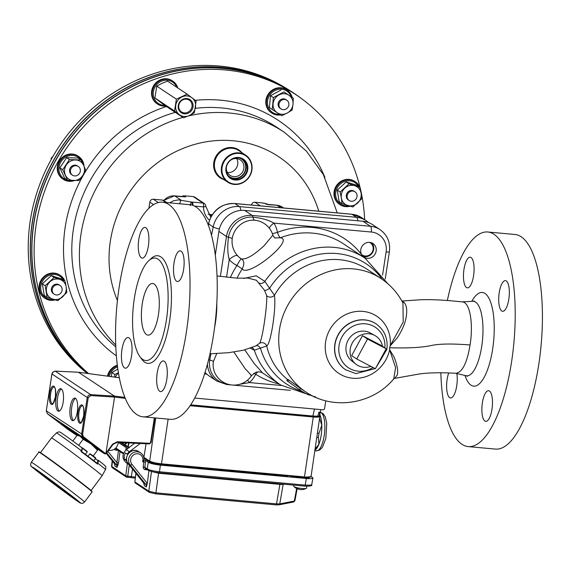 <?xml version="1.0" encoding="UTF-8"?>
<svg xmlns="http://www.w3.org/2000/svg" width="571" height="571" viewBox="0 0 571 571"><rect width="100%" height="100%" fill="white"/><g stroke="black" fill="none" stroke-linecap="round" stroke-linejoin="round"><path stroke-width="0.86" d="M223.911 179.608A16.773 15.545 -56.4 0 1 214.139 160.801A16.773 15.545 -56.4 0 1 232.04 147.554A16.773 15.545 -56.4 0 1 241.847 152.621M252.318 205.117L251.547 204.604A3.24 3.005 -56.4 0 1 254.944 202.241L260.376 205.853M269.348 204.575L266.05 204.275C267.292 203.797 265.651 203.312 261.133 202.812L254.944 202.241M261.133 202.812L264.994 203.355M180.928 196.602L183.769 195.824L187.074 196.031C182.863 195.732 182.406 196.024 185.703 196.916L181.635 196.545M169.666 202.862L173.413 200.785L178.423 199.893L191.385 202.006A14.625 2.455 -171.3 0 1 192.291 202.084L202.998 203.062L193.262 196.595L187.074 196.031M193.262 196.595A3.24 3.005 -56.4 0 1 194.575 197.052L204.304 203.519A3.24 3.005 -56.4 0 0 202.998 203.062A3.24 1.085 95.2 0 1 203.526 206.895L194.44 206.06M251.547 204.604A16.202 15.024 -56.4 0 1 251.404 205.032M93.194 456.001L97.513 450.219L95.742 447.678L90.967 443.888L80.782 436.43L77.135 435.302L72.845 441.048M61.661 423.925L72.346 431.976L61.661 423.925M70.233 407.016A11.341 3.797 -84.8 0 0 72.738 420.663A11.341 3.797 -84.8 0 0 77.556 409.714A11.341 3.797 -84.8 0 0 74.801 398.073A11.341 3.797 -84.8 0 0 70.233 407.016M56.079 397.609A11.341 3.797 -84.8 0 0 58.577 411.256A11.341 3.797 -84.8 0 0 63.395 400.307A11.341 3.797 -84.8 0 0 60.647 388.665A11.341 3.797 -84.8 0 0 56.079 397.609M125.227 398.358L114.557 397.059L105.985 453.096A0.814 0.742 121.4 0 0 106.135 452.939L112.63 444.124L117.426 441.74L149.723 443.282L149.409 443.924M112.63 444.124L113.001 444.438L106.456 453.224A1.62 1.492 -57.5 0 1 104.372 453.667L82.709 437.215L81.596 434.331L87.235 397.502L88.219 397.73L90.81 395.582L114.557 397.059L114.428 396.103L78.434 372.242M119.268 377.738L78.534 372.249L55.323 371.136L53.117 371.921L51.932 374.041L46.301 410.877L47.386 413.739L68.463 429.799M51.947 373.948L87.235 397.502L88.426 395.389L90.675 394.625L55.209 371.136M76.999 435.48L68.463 429.806A1.62 1.513 124.8 0 0 68.541 429.849M117.426 441.74L117.112 442.375L112.965 444.388M151.029 442.546L149.466 443.91M104.279 453.602L96.149 448.199L104.372 453.667L105.985 453.096M106.47 453.203L112.951 444.409L117.105 442.375L149.402 443.924L117.162 442.361M154.805 417.901L151.087 442.511L150.566 442.554L154.348 417.858M61.39 388.965A11.341 3.797 -84.8 0 0 57.6 397.751A11.341 3.797 -84.8 0 0 59.363 411.099M75.543 398.372A11.341 3.797 -84.8 0 0 71.753 407.159A11.341 3.797 -84.8 0 0 73.516 420.506M82.545 448.335L87.213 451.911C87.263 451.354 87.591 451.718 82.231 447.757L81.375 447.543M89.982 454.059L95.6 458.292C96.235 458.349 95.336 457.521 92.909 455.794C90.668 454.045 89.618 453.424 89.761 453.924L89.982 454.059M40.484 452.675L51.504 437.914A31.598 0.699 36.8 0 1 51.511 437.914A31.598 0.699 36.8 0 1 53.453 439.049A31.598 0.699 36.8 0 1 81.96 459.798A31.598 0.699 36.8 0 1 102.138 475.729A31.598 0.699 36.8 0 1 102.13 475.729L91.11 490.489M97.163 463.302L98.041 463.402A30.62 0.678 36.8 0 1 105.499 469.59C105.985 467.635 105.985 466.586 105.507 466.457C103.993 464.944 108.162 468.077 98.569 460.397L97.562 464.123A30.741 0.685 -143.2 0 0 81.003 451.533L82.253 447.985C68.37 437.643 59.241 431.283 60.062 432.24C59.691 431.583 58.478 431.819 56.436 432.939A30.62 0.678 36.8 0 1 81.482 450.805L81.582 451.461M97.513 450.219L90.967 443.888L83.13 439.285L79.797 435.916M78.634 445.301L83.13 439.285M97.284 463.402L81.61 451.475L81.003 451.533L81.61 451.475A30.263 0.671 36.8 0 1 97.277 463.395L97.562 464.123M98.526 460.376A0.485 0.45 123.6 0 0 97.877 460.49L95.257 458.749M108.604 450.412C113.6 450.762 116.791 448.406 118.176 443.339L118.318 442.432M140.259 443.481L129.36 451.74A8.101 7.487 126 0 0 127.197 454.116L127.875 454.188M126.669 460.576L126.177 460.54L128.818 464.487M143.542 456.479L144.035 456.522L146.069 443.76M126.541 442.825L126.084 444.06L125.427 443.988L125.149 443.26L125.527 443.596L125.798 442.182M143.778 457.221L149.424 460.975C151.807 462.246 155.862 463.195 161.586 463.823L304.493 476.906L313.272 416.994C317.326 417.322 319.517 417.144 319.853 416.452L319.389 415.838M313.272 416.994L190.057 405.71M308.775 477.87L309.211 477.791A6.481 1.085 8.7 0 1 305.564 477.848L292.009 476.528L289.918 475.85M308.825 477.292L308.44 477.906M127.197 454.116L125.37 452.91L124.164 456.029L124.392 459.355L126.177 460.54M126.512 459.626L124.392 459.355M125.149 443.26L125.763 443.103M125.934 442.796L125.427 443.988M134.706 443.217L126.298 449.705C121.923 454.302 121.887 458.649 126.184 462.746L128.839 464.508M125.263 443.11L125.756 443.153M125.52 443.995L126.034 444.038M125.906 442.989L126.512 443.046M168.131 419.121L161.45 464.08L304.364 477.17L310.053 476.913L311.067 476.364C311.423 477.163 309.189 477.427 304.364 477.17L161.472 464.08M306.805 486.249L306.513 488.155A6.481 1.085 -171.3 0 1 306.32 488.362A6.481 1.085 -171.3 0 1 305.835 488.519A6.481 1.085 -171.3 0 1 298.033 487.905L298.033 487.898A6.481 1.085 8.7 0 1 296.492 487.541L296.492 487.541A6.481 1.085 -171.3 0 1 293.815 486.449A6.481 1.085 -171.3 0 1 293.701 486.192L293.865 485.129M296.492 487.541A10.499 4.397 103.2 0 0 298.019 489.076A10.499 4.397 103.2 0 0 298.483 489.169L298.604 488.776M298.033 487.905A10.499 4.397 103.2 0 0 299.882 489.511A10.499 4.397 103.2 0 0 300.025 489.525A10.278 4.946 110.6 0 0 300.196 489.554A10.278 4.946 110.6 0 0 300.681 489.561A10.278 1.649 -98.4 0 1 300.546 489.583A10.278 1.649 -98.4 0 1 300.467 489.568M303.058 489.433A10.528 4.746 -98.9 0 1 302.609 489.54A10.528 4.746 -98.9 0 1 302.459 489.554A10.157 9.1 124.7 0 1 301.688 489.611A10.157 9.1 124.7 0 1 300.624 489.583M309.582 477.178L308.861 477.235M308.511 477.484L309.211 477.791M112.494 461.175L111.852 466.614A1.299 1.199 -56.4 0 0 112.351 467.77L111.559 466.257L125.706 475.821L131.309 476.621A13.197 2.213 -171.3 0 1 135.434 477.12M129.267 465.044L127.733 476.293A1.299 0.435 -84.8 0 1 127.212 477.285L127.212 477.285A1.299 0.435 -84.8 0 1 127.14 477.256L126.733 477.163A1.299 1.199 -56.4 0 1 126.205 476.978L126.205 476.978A1.299 1.199 -56.4 0 1 125.706 475.821L127.383 463.545M134.97 481.796L135.455 483.123A1.299 1.199 -56.4 0 1 134.949 481.967L148.81 491.174L155.897 492.837L276.521 503.879L279.769 503.879L294.343 501.053L294.65 500.367M134.87 481.867L135.969 473.388M107.883 451.383L116.912 462.624L118.54 462.974L116.976 467.485L116.912 462.624L118.447 450.583M114.85 464.844L114.957 466.143L116.976 467.485A4.054 3.754 123.6 0 0 116.199 464.594A1.62 0.585 141.2 0 0 117.091 464.437A1.299 0.764 -161.5 0 1 118.054 465.237M148.332 470.268C150.394 471.375 153.906 472.196 158.859 472.745A1.299 0.435 -84.8 0 0 158.938 472.767C155.333 472.617 151.622 471.725 147.803 470.09L145.362 468.47A1.299 1.199 -56.4 0 1 144.863 467.299L143.235 466.942L143.892 460.447L144.006 460.012L145.619 460.533L144.863 467.299L147.304 468.919C149.681 470.204 153.735 471.154 159.459 471.767L305.185 485.114L310.745 485.122L311.759 484.586C312.451 485.807 310.082 486.321 304.664 486.114A1.299 0.435 -84.8 0 0 305.185 485.114L306.356 478.498C310.381 478.826 312.573 478.648 312.929 477.956L311.059 476.4M144.006 460.012L142.593 461.711L145.555 462.196M283.915 484.215L283.145 484.365A5.667 0.921 -171.6 0 1 279.897 484.365L158.574 473.252L151.229 471.425M106.784 452.882L116.199 464.594L114.171 463.245A1.62 0.585 141.2 0 1 114.121 463.202L106.306 453.474L114.171 463.245A4.054 3.754 -56.4 0 1 114.957 466.143L114.664 464.159M148.924 470.661L147.297 483.43L146.297 486.97A4.054 3.754 123.6 0 0 145.519 484.08L130.202 465.022A8.101 7.509 -56.4 0 1 130.723 454.644A8.101 7.509 -56.4 0 1 140.759 452.974C143.143 454.694 144.22 457.071 144.006 460.112M142.593 461.711A6.481 6.01 123.6 0 0 135.77 453.895A6.481 6.01 123.6 0 0 131.922 464.302A1.62 0.585 141.2 0 1 130.202 465.022L128.182 463.681A1.62 0.585 141.2 0 1 128.132 463.631C122.422 457.292 131.894 446.529 138.732 451.632A8.101 7.509 123.6 0 0 128.696 453.303A8.101 7.509 123.6 0 0 128.182 463.681L143.492 482.731A4.054 3.754 -56.4 0 1 144.277 485.628L144.192 484.144M147.803 470.09A1.299 1.199 -56.4 0 1 147.304 468.919L148.246 462.282C150.637 463.552 154.684 464.501 160.401 465.129L159.459 471.767A1.299 0.435 -84.8 0 1 158.938 472.767L304.664 486.114A1.299 0.435 -84.8 0 1 304.593 486.085L159.016 472.759M125.813 450.105L126.155 447.6A2.434 0.407 8.7 0 0 128.254 448.192M148.246 462.282L145.619 460.533M306.356 478.498L160.401 465.129M126.155 447.6L118.39 442.439M143.985 458.235L149.852 462.139A9.093 1.527 8.7 0 0 161.222 464.801L283.109 475.964A6.666 1.121 8.7 0 0 286.92 475.964L288.298 475.7M120.345 442.532L125.613 446.03A8.686 1.456 8.7 0 0 129.317 447.378M190.65 404.832L313.094 416.045L317.819 416.173L318.875 412.233A9.707 1.627 8.7 0 0 319.881 412.041L319.938 412.448L318.968 412.219M319.881 412.041L319.246 415.902L319.667 415.531L320.852 409.607M318.611 416.323L319.246 415.902M317.819 416.173L316.905 416.766L312.701 416.659L190.236 405.446M317.59 416.316L318.354 416.495M325.777 400.799L324.621 408.351A1.62 1.499 -56.4 0 1 322.858 409.785L194.668 398.051M318.354 437.436A21.32 7.145 -84.8 0 0 318.989 433.261L321.808 425.245A19.443 6.509 95.2 0 1 318.911 444.195L318.354 437.436L316.798 437.293M319.839 414.653A19.443 6.509 95.2 0 1 321.808 425.245L319.574 418.322M315.071 449.077L318.911 444.195A19.443 6.509 95.2 0 1 314.906 450.191M317.412 433.118L318.989 433.261M227.729 182.142L220.799 177.538A16.202 15.024 -56.4 0 1 215.531 159.059A16.202 15.024 -56.4 0 1 232.183 148.253A16.202 15.024 -56.4 0 1 238.735 150.551L245.666 155.155A16.202 15.024 123.6 0 0 229.471 155.205A16.202 15.024 123.6 0 0 221.305 170.201A16.202 15.024 123.6 0 0 227.729 182.142A16.202 15.024 123.6 0 0 243.924 182.092A16.202 15.024 123.6 0 0 252.082 167.096A16.202 15.024 123.6 0 0 245.666 155.155M191.999 106.641A7.045 6.538 123.6 0 0 189.286 100.161A7.045 6.538 123.6 0 0 179.944 102.416A7.045 6.538 123.6 0 0 181.485 111.902A7.045 6.538 123.6 0 0 191.999 106.641M193.012 106.877A7.858 7.287 123.6 0 0 182.97 99.233A7.858 7.287 123.6 0 0 180.936 112.494A7.858 7.287 123.6 0 0 193.012 106.877M226.416 166.982A9.279 8.601 123.6 0 0 230.006 175.34A9.279 8.601 123.6 0 0 239.278 175.311A9.279 8.601 123.6 0 0 243.953 166.725A9.279 8.601 123.6 0 0 240.277 159.887A9.279 8.601 123.6 0 0 231.176 159.816M227.436 172.563A9.279 8.601 123.6 0 0 237.821 162.649A9.279 8.601 123.6 0 0 236.715 158.595M239.549 158.017A10.692 9.914 -56.4 0 1 245.737 166.882A10.692 9.914 -56.4 0 1 239.335 177.338A10.692 9.914 -56.4 0 1 228 175.397M247.236 167.581A11.099 10.292 123.6 0 0 242.839 159.402A11.099 10.292 123.6 0 0 228.122 162.949A11.099 10.292 123.6 0 0 230.556 177.888A11.099 10.292 123.6 0 0 241.647 177.859A11.099 10.292 123.6 0 0 247.236 167.581M230.006 177.502A11.099 10.292 123.6 0 0 240.834 176.924A11.099 10.292 123.6 0 0 246.122 166.846A11.099 10.292 123.6 0 0 242.268 159.052M247.85 167.638A11.584 10.742 123.6 0 0 231.077 159.537A11.584 10.742 123.6 0 0 231.619 179.073A11.584 10.742 123.6 0 0 247.85 167.638M87.513 373.448A174.169 161.493 -56.4 0 1 34.781 288.212A174.169 161.493 -56.4 0 1 100.425 104.95A174.169 161.493 -56.4 0 1 286.207 88.298A174.169 161.493 -56.4 0 1 286.264 88.327M286.207 88.298L284.023 86.985A174.055 161.379 123.6 0 0 98.362 103.629A174.055 161.379 123.6 0 0 32.768 286.763A174.055 161.379 123.6 0 0 87.299 373.42M299.44 97.084A174.184 161.5 123.6 0 0 293.615 93.016A174.184 161.5 123.6 0 0 33.782 223.118A174.184 161.5 123.6 0 0 87.848 373.491M293.615 93.016L292.266 92.117A174.184 161.5 123.6 0 0 32.426 222.219A174.184 161.5 123.6 0 0 87.534 373.448M359.687 187.102A13.775 12.769 123.6 0 0 355.262 181.735A13.775 12.769 123.6 0 0 343.442 180.779A13.775 12.769 123.6 0 0 334.699 192.156A13.775 12.769 123.6 0 0 340.016 204.675A13.775 12.769 123.6 0 0 350.173 206.21M360.629 190.657A13.775 12.769 123.6 0 0 360.065 188.109M355.262 181.735L354.655 181.335A13.775 12.769 123.6 0 0 336.398 185.732A13.775 12.769 123.6 0 0 339.41 204.275L340.016 204.675M358.352 186.217A12.848 11.912 123.6 0 0 343.928 181.742A12.848 11.912 123.6 0 0 335.876 196.688A12.848 11.912 123.6 0 0 348.731 205.781M349.188 200.528L348.331 199.957A5.239 4.853 -56.4 0 1 347.182 192.905A5.239 4.853 -56.4 0 1 354.127 191.228L354.984 191.799A5.239 4.853 -56.4 0 1 356.739 197.645A5.239 4.853 -56.4 0 1 351.565 201.285A5.239 4.853 -56.4 0 1 349.188 200.528A5.239 4.853 -56.4 0 1 348.039 193.476A5.239 4.853 -56.4 0 1 354.984 191.799M65.708 284.351A13.775 12.769 123.6 0 0 65.144 281.803M64.766 280.796A13.775 12.769 123.6 0 0 60.34 275.429A13.775 12.769 123.6 0 0 44.931 276.657A13.775 12.769 123.6 0 0 40.32 292.095A13.775 12.769 123.6 0 0 45.095 298.369A13.775 12.769 123.6 0 0 55.251 299.903M60.34 275.429L59.734 275.029A13.775 12.769 123.6 0 0 44.324 276.257A13.775 12.769 123.6 0 0 39.713 291.695A13.775 12.769 123.6 0 0 44.488 297.969L45.095 298.369M63.431 279.911A12.848 11.912 123.6 0 0 48.392 275.714A12.848 11.912 123.6 0 0 41.026 290.703A12.848 11.912 123.6 0 0 53.817 299.475M54.266 294.222L53.41 293.651A5.239 4.853 -56.4 0 1 51.654 287.805A5.239 4.853 -56.4 0 1 56.829 284.165A5.239 4.853 -56.4 0 1 59.206 284.922L60.062 285.493A5.239 4.853 -56.4 0 1 61.211 292.545A5.239 4.853 -56.4 0 1 54.266 294.222A5.239 4.853 -56.4 0 1 52.511 288.376A5.239 4.853 -56.4 0 1 57.685 284.736A5.239 4.853 -56.4 0 1 60.062 285.493M292.152 97.377A13.775 12.769 123.6 0 0 287.092 90.139A13.775 12.769 123.6 0 0 285.272 89.147A13.775 12.769 123.6 0 0 267.742 96.499A13.775 12.769 123.6 0 0 271.853 113.087A13.775 12.769 123.6 0 0 280.511 114.935M287.092 90.139L286.485 89.74A13.775 12.769 123.6 0 0 284.665 88.748A13.775 12.769 123.6 0 0 267.649 95.1A13.775 12.769 123.6 0 0 271.246 112.68L271.853 113.087M291.181 96.735A12.848 11.912 123.6 0 0 280.397 89.176A12.848 11.912 123.6 0 0 268.734 96.977A12.848 11.912 123.6 0 0 279.54 114.293M281.025 108.933L280.161 108.362A5.239 4.853 -56.4 0 1 279.019 101.31A5.239 4.853 -56.4 0 1 285.964 99.632L286.82 100.203A5.239 4.853 -56.4 0 1 287.056 108.319A5.239 4.853 -56.4 0 1 281.025 108.933A5.239 4.853 -56.4 0 1 279.876 101.881A5.239 4.853 -56.4 0 1 286.82 100.203M83.994 166.154A13.775 12.769 123.6 0 0 78.555 156.397A13.775 12.769 123.6 0 0 59.198 162.749A13.775 12.769 123.6 0 0 63.31 179.337A13.775 12.769 123.6 0 0 65.137 180.329A13.775 12.769 123.6 0 0 74.423 180.572M78.555 156.397L77.949 155.99A13.775 12.769 123.6 0 0 58.592 162.35A13.775 12.769 123.6 0 0 62.703 178.93L63.31 179.337M82.881 163.756A12.848 11.912 123.6 0 0 63.331 158.916A12.848 11.912 123.6 0 0 65.722 179.629A12.848 11.912 123.6 0 0 71.732 180.479M72.481 175.183L71.625 174.612A5.239 4.853 -56.4 0 1 70.476 167.56A5.239 4.853 -56.4 0 1 77.42 165.89L78.277 166.461A5.239 4.853 -56.4 0 1 79.248 167.332A5.239 4.853 -56.4 0 1 79.005 174.069A5.239 4.853 -56.4 0 1 72.481 175.183A5.239 4.853 -56.4 0 1 71.332 168.131A5.239 4.853 -56.4 0 1 78.277 166.461M117.362 365.804A13.775 12.769 123.6 0 0 108.169 376.232M117.291 365.219A13.775 12.769 123.6 0 0 107.491 376.139M117.505 366.896A12.848 11.912 123.6 0 0 109.254 376.375M221.919 170.251A15.717 14.575 123.6 0 0 244.681 181.25A15.717 14.575 123.6 0 0 243.945 154.741A15.717 14.575 123.6 0 0 221.919 170.251M177.759 87.913A13.775 12.769 123.6 0 0 172.842 81.161A13.775 12.769 123.6 0 0 152.293 91.446A13.775 12.769 123.6 0 0 157.596 104.1A13.775 12.769 123.6 0 0 163.163 106.049A13.775 12.769 123.6 0 0 165.726 106.02M172.842 81.161L172.235 80.754A13.775 12.769 123.6 0 0 151.686 91.046A13.775 12.769 123.6 0 0 156.989 103.694L157.596 104.1M176.725 87.22A12.848 11.912 123.6 0 0 155.854 85.657A12.848 11.912 123.6 0 0 163.499 105.285A12.848 11.912 123.6 0 0 164.684 105.335M88.655 373.598A174.055 161.379 -56.4 0 1 58.535 160.872A174.055 161.379 -56.4 0 1 301.538 98.626L299.482 97.12A174.169 161.493 123.6 0 0 56.315 159.402A174.169 161.493 123.6 0 0 87.898 373.498M301.538 98.626A174.055 161.379 -56.4 0 1 364.669 219.671M196.131 100.988L194.318 112.837L189.222 115.542L183.534 117.854L174.555 111.024L176.368 99.176L187.16 94.158L196.131 100.988M176.368 99.176L156.739 86.128L161.836 83.423L167.524 81.111L187.16 94.158M156.739 86.128L154.919 97.976L174.555 111.024M154.919 97.976L163.898 104.807L183.534 117.854M195.518 107.105A10.535 9.764 123.6 0 0 191.942 97.762A10.535 9.764 123.6 0 0 182.056 96.863A10.535 9.764 123.6 0 0 175.754 105.3A10.535 9.764 123.6 0 0 179.337 114.635A10.535 9.764 123.6 0 0 189.222 115.542A10.535 9.764 123.6 0 0 195.518 107.105M111.281 376.646L111.923 372.57L117.804 369.102M115.392 377.203A10.535 9.764 -56.4 0 1 118.433 373.12M118.383 372.82L114.771 374.462L114.728 377.117M114.771 374.462L111.923 372.57M62.724 169.744L59.876 167.845L66.586 157.703L78.084 158.017L80.939 159.916L69.441 159.602L62.724 169.744L67.521 180.2L79.019 180.515L82.667 175.64A10.535 9.764 -56.4 0 1 73.559 180.55A10.535 9.764 -56.4 0 1 65.415 175.169A10.535 9.764 -56.4 0 1 66.379 164.869A10.535 9.764 -56.4 0 1 75.479 159.951A10.535 9.764 -56.4 0 1 83.63 165.34L80.939 159.916M67.521 180.2L64.666 178.302L59.876 167.845M82.667 175.64L85.729 170.372L83.63 165.34A10.535 9.764 -56.4 0 1 82.667 175.64M69.441 159.602L66.586 157.703M283.88 91.91L293.28 98.126L283.88 91.91L273.359 97.584L272.253 109.475L277.249 112.78A10.535 9.764 -56.4 0 1 273.102 103.729A10.535 9.764 -56.4 0 1 278.912 94.943A10.535 9.764 -56.4 0 1 288.876 95.214A10.535 9.764 -56.4 0 1 293.023 104.272L293.28 98.126M272.253 109.475L269.405 107.584L270.511 95.692L281.025 90.018M293.023 104.272A10.535 9.764 -56.4 0 1 287.213 113.051L292.174 110.025L293.023 104.272M277.249 112.78L281.66 115.699L287.213 113.051A10.535 9.764 -56.4 0 1 277.249 112.78M273.359 97.584L270.511 95.692M47.093 297.277L44.245 295.385L42.34 283.816L51.254 275.629L62.075 279.012L64.93 280.903L54.109 277.52L45.188 285.707L47.093 297.277L57.921 300.66L66.836 292.473L66.172 286.885A10.535 9.764 -56.4 0 1 62.667 296.763A10.535 9.764 -56.4 0 1 52.803 299.161A10.535 9.764 -56.4 0 1 46.437 291.688A10.535 9.764 -56.4 0 1 49.941 281.81A10.535 9.764 -56.4 0 1 59.812 279.412A10.535 9.764 -56.4 0 1 66.172 286.885L64.93 280.903M45.188 285.707L42.34 283.816M54.109 277.52L51.254 275.629M342.015 203.583L352.842 206.966L361.757 198.779L361.093 193.191A10.535 9.764 -56.4 0 1 357.589 203.069A10.535 9.764 -56.4 0 1 347.725 205.467A10.535 9.764 -56.4 0 1 341.358 197.994L342.015 203.583L339.167 201.691L337.261 190.122L346.176 181.935L356.996 185.318L359.851 187.209L349.031 183.826L340.109 192.013L341.358 197.994A10.535 9.764 -56.4 0 1 344.863 188.116A10.535 9.764 -56.4 0 1 354.734 185.711A10.535 9.764 -56.4 0 1 361.093 193.191L359.851 187.209M340.109 192.013L337.261 190.122M349.031 183.826L346.176 181.935M53.003 156.304L51.09 158.367L51.176 159.552M51.633 158.724L51.09 158.367M148.881 208.344L149.838 202.127A3.24 3.005 -56.4 0 1 153.356 199.243L162.478 200.078A3.24 3.005 -56.4 0 1 163.791 200.542L166.903 202.605M204.546 373.962L206.852 374.169M371.671 242.846A8.187 7.594 -56.4 0 1 372.313 252.91A8.187 7.594 -56.4 0 1 362.785 256.222M361.486 254.388A7.295 6.759 123.6 0 0 371.899 252.639A7.295 6.759 123.6 0 0 369.48 242.361M208.087 214.196A16.202 15.024 123.6 0 0 209.343 214.368L212.269 214.639M180.95 196.681L174.712 195.91L181.007 200.1A3.24 0.564 100.4 0 0 179.879 203.697L176.81 203.519M190.257 205.603A3.24 0.564 100.4 0 1 191.385 202.006A3.24 1.285 94.5 0 1 192.191 205.16M192.291 202.084A3.24 1.085 95.2 0 1 192.884 205.389M280.704 207.716L277.042 205.282L268.184 204.668M268.399 204.439L263.881 203.105M207.437 364.091A23.668 21.948 123.6 0 0 216.802 381.05L209.214 376.011A23.668 21.948 -56.4 0 1 205.053 372.342M269.405 228.321A8.101 2.791 148.5 0 1 273.93 223.111L371.271 232.026A4.861 1.627 95.2 0 0 370.479 226.28L362.892 221.241A23.668 21.948 -56.4 0 1 372.463 224.596L380.05 229.635A23.668 21.948 123.6 0 0 370.479 226.28L252.225 215.453A23.668 21.948 123.6 0 0 226.48 236.487L218.9 231.448L215.31 254.916M218.9 231.448A23.668 21.948 -56.4 0 1 244.638 210.413L362.892 221.241M250.398 348.189L254.309 350.216L266.678 345.955C270.782 344.456 276.421 307.605 274.43 295.314L264.844 281.382L256.229 275.822L243.546 278.441M287.877 379.372L300.574 388.48L299.675 389.829L286.828 380.607L287.877 379.372M393.747 378.858L394.718 378.366L397.266 374.99C398.272 371.043 397.259 365.176 394.233 357.396L389.501 349.402L395.596 367.631L393.747 378.858C372.877 404.347 332.772 410.685 305.706 391.884L300.574 388.48M305.706 391.884A68.049 63.096 -56.4 0 1 290.817 300.289A68.049 63.096 -56.4 0 1 381.035 278.534C390.414 284.822 397.716 292.98 402.955 302.994L403.219 322.03L390.007 346.09L397.223 337.904C402.741 329.46 405.831 321.709 406.502 314.657M406.495 314.65C407.094 308.875 406.324 304.835 404.168 302.523L401.898 301.031M313.279 396.224L280.732 385.025A76.15 70.611 -56.4 0 1 254.309 350.216A4.861 4.661 107.7 0 0 251.932 347.618M217.044 275.971L237.036 278.177L247.728 278.07L256.422 280.261L264.487 290.296L266.707 295.728C267.264 307.355 262.018 341.622 259.405 343.414L255.986 345.833A4.861 2.955 -116.6 0 1 260.476 348.281A72.103 66.85 -56.4 0 0 302.116 391.406M255.986 345.833L255.544 346.047M259.405 343.414A4.861 4.647 -142.5 0 1 266.678 345.955A68.049 63.096 -56.4 0 0 287.67 379.615M266.707 295.728A4.861 3.968 174.5 0 0 274.43 295.314A68.049 63.096 -56.4 0 1 367.239 269.362L381.035 278.534M264.487 290.296A4.861 2.048 143.1 0 0 269.676 288.155A72.103 66.85 -56.4 0 1 382.32 279.412M258.87 283.023A4.861 4.468 143.3 0 0 264.844 281.382A76.15 70.611 -56.4 0 1 365.033 258.171L343.606 243.931A76.15 70.611 -56.4 0 0 280.311 237.8A4.861 1.106 68.9 0 1 277.442 232.354L272.446 233.753M239.77 384.276L249.527 382.584A29.164 27.044 123.6 0 0 255.737 374.241L255.737 374.241A4.861 1.82 123 0 1 257.821 371.835M275.015 237.9C275.65 238.964 272.324 235.066 272.909 235.109L263.923 245.887C253.545 255.451 245.994 259.776 241.255 258.863C241.062 258.499 239.62 260.69 236.929 265.458L242.225 268.92C244.588 263.945 244.267 260.59 241.255 258.87A21.063 19.528 -56.4 0 1 241.033 258.72A21.063 19.528 -56.4 0 1 237.593 255.729A8.101 2.948 -41.8 0 0 229.235 259.634A29.164 27.044 123.6 0 0 236.929 265.458L242.225 268.92C247.985 278.056 295.393 239.313 280.311 237.8A4.861 1.106 68.9 0 1 277.449 232.347A29.164 27.044 123.6 0 0 273.93 223.111C268.584 220.035 261.611 218.058 253.024 217.187A22.547 20.906 123.6 0 0 228.507 237.229C227.329 246.087 227.572 253.56 229.235 259.634L226.551 277.185M275.029 237.914L280.311 237.8M233.889 352.036L245.13 368.702C251.104 374.961 252.839 376.939 250.334 374.647M216.73 353.585L213.39 361.536A20.784 19.271 -56.4 0 0 215.867 374.826A21.063 21.063 0 0 0 251.625 375.497L255.887 372.213C258.87 371.642 261.133 371.914 262.689 373.027L262.631 372.991M262.674 373.02L254.288 363.677L244.795 349.887M210.992 353.777L209.714 360.037A22.547 20.906 123.6 0 0 226.951 383.89M247.486 380.172A8.101 0.714 -133.8 0 0 249.527 382.584L281.489 385.511M253.71 373.327L255.729 374.241A4.861 1.82 123 0 1 257.828 371.835M362.856 256.3L361.6 254.609A8.187 7.594 -56.4 0 1 362.128 246.172A8.187 7.594 -56.4 0 1 369.687 242.375A8.187 7.594 -56.4 0 1 372.991 243.539A8.187 7.594 -56.4 0 1 374.783 254.559A8.187 7.594 -56.4 0 1 363.934 257.178A8.187 7.594 -56.4 0 1 362.856 256.3A81.018 75.115 123.6 0 1 363.434 257.107M456.043 373.27C462.474 372.128 467.142 362.692 470.054 344.97C473.537 323.707 469.983 302.009 462.232 301.909C445.501 300.053 431.49 299.34 420.199 299.775L402.127 301.01M390.007 346.09L389.501 349.402M355.861 364.134L351.608 360.765A16.773 15.553 -56.4 0 1 348.91 338.896A16.773 15.553 -56.4 0 1 370.122 332.907L374.876 335.52A17.23 15.974 123.6 0 0 353.092 341.672A17.23 15.974 123.6 0 0 355.861 364.134A17.23 15.974 123.6 0 0 358.217 365.661A17.23 15.974 123.6 0 0 370.886 366.354M288.762 379.979L287.713 381.214L299.668 389.822C304.257 392.841 307.505 394.59 309.411 395.068L310.417 394.739M318.061 398.315A69.669 64.602 -56.4 0 1 317.483 398.158C312.994 396.545 312.316 396.096 315.463 396.816M277.085 382.599L276.899 382.998L279.305 384.069M468.149 446.593L495.364 449.084A107.748 36.094 -84.8 0 0 538.81 364.127A107.748 36.094 -84.8 0 0 515.021 234.488L487.805 231.997A107.748 36.094 95.2 0 1 511.595 361.636A107.748 36.094 95.2 0 1 468.149 446.593A107.748 36.094 95.2 0 1 440.841 372.77M447.35 300.51A107.748 36.094 95.2 0 1 487.805 231.997M482.374 402.855A15.396 5.153 -84.8 0 0 485.771 421.377A15.396 5.153 -84.8 0 0 492.309 406.516A15.396 5.153 -84.8 0 0 488.583 390.721A15.396 5.153 -84.8 0 0 482.374 402.855M448.706 372.934A15.396 5.153 -84.8 0 0 447.129 379.437A15.396 5.153 -84.8 0 0 450.526 397.958A15.396 5.153 -84.8 0 0 455.936 389.75A15.396 5.153 -84.8 0 0 456.836 373.534M463.973 269.348A15.396 5.153 -84.8 0 0 467.371 287.87A15.396 5.153 -84.8 0 0 473.909 273.009A15.396 5.153 -84.8 0 0 470.183 257.214A15.396 5.153 -84.8 0 0 463.973 269.348M499.218 292.773A15.396 5.153 -84.8 0 0 502.623 311.295A15.396 5.153 -84.8 0 0 509.161 296.435A15.396 5.153 -84.8 0 0 505.428 280.632A15.396 5.153 -84.8 0 0 499.218 292.773M134.299 298.626A51.447 17.23 -84.8 0 0 145.655 360.522A51.447 17.23 -84.8 0 0 167.51 310.867A51.447 17.23 -84.8 0 0 155.041 258.063A51.447 17.23 -84.8 0 0 134.299 298.626M158.438 314.664A25.923 8.686 95.2 0 1 147.982 335.106A25.923 8.686 95.2 0 1 141.701 308.497A25.923 8.686 95.2 0 1 152.714 283.473A25.923 8.686 95.2 0 1 158.438 314.664M119.161 287.177A107.748 36.094 95.2 0 1 162.607 202.213A107.748 36.094 95.2 0 1 188.723 312.808A107.748 36.094 95.2 0 1 142.957 416.816A107.748 36.094 95.2 0 1 119.161 287.177M142.957 416.816L170.165 419.307A107.748 36.094 -84.8 0 0 215.931 315.299A107.748 36.094 -84.8 0 0 189.822 204.704L162.607 202.213M148.381 245.951A15.396 5.153 -84.8 0 0 144.984 227.429A15.396 5.153 -84.8 0 0 138.446 242.29A15.396 5.153 -84.8 0 0 142.179 258.092A15.396 5.153 -84.8 0 0 148.381 245.951M183.626 269.376A15.396 5.153 -84.8 0 0 180.229 250.855A15.396 5.153 -84.8 0 0 173.691 265.715A15.396 5.153 -84.8 0 0 177.424 281.51A15.396 5.153 -84.8 0 0 183.626 269.376M166.782 379.458A15.396 5.153 -84.8 0 0 163.385 360.936A15.396 5.153 -84.8 0 0 156.847 375.797A15.396 5.153 -84.8 0 0 160.579 391.599A15.396 5.153 -84.8 0 0 166.782 379.458M131.537 356.04A15.396 5.153 -84.8 0 0 128.14 337.518A15.396 5.153 -84.8 0 0 121.602 352.378A15.396 5.153 -84.8 0 0 125.327 368.174A15.396 5.153 -84.8 0 0 131.537 356.04M216.816 303.058A40.577 13.59 95.2 0 1 215.46 322.508A40.577 13.59 95.2 0 1 214.582 327.49M386.167 348.76L375.397 368.709L356.732 358.981L367.503 339.031L386.167 348.76L381.114 345.398L362.449 335.677L351.679 355.619L356.732 358.981M382.491 346.319A17.23 15.974 123.6 0 0 374.876 335.52M367.503 339.031L362.449 335.677M117.412 300.503A112.851 104.636 -56.4 0 1 179.758 149.795A112.851 104.636 -56.4 0 1 318.789 211.199M83.423 436.729L82.709 437.215L47.386 413.739L46.258 410.82L82.581 434.567L83.423 436.729L105.485 453.495M77.006 435.473L68.413 429.763M77.263 435.316L62.346 423.86L79.248 435.723M55.416 397.173A9.215 3.083 95.2 0 1 49.913 402.084A9.215 3.083 95.2 0 1 52.289 386.524A9.215 3.083 95.2 0 1 55.416 397.173M83.723 415.981A9.215 3.083 95.2 0 1 78.22 420.891A9.215 3.083 95.2 0 1 80.597 405.339A9.215 3.083 95.2 0 1 83.723 415.981M149.723 443.282L150.566 442.554M90.81 395.582L90.675 394.625L114.428 396.103L124.828 397.373M88.219 397.73L82.581 434.567M47.372 413.732L68.427 429.777M46.308 410.785L51.897 373.991L52.611 372.356L55.273 371.121L78.477 372.228M104.372 453.667L106.513 453.246L106.135 452.939M76.557 433.682L79.084 435.673M71.368 429.849L76.5 433.76L75.786 434.21M79.241 435.723L75.608 432.954M82.381 405.774A8.408 2.812 -84.8 0 0 78.791 413.882A8.408 2.812 -84.8 0 0 80.846 422.511C80.582 424.503 81.532 422.312 83.68 415.931C84.408 403.197 81.71 406.267 82.381 405.774M54.067 386.96A8.408 2.812 -84.8 0 0 50.484 395.068A8.408 2.812 -84.8 0 0 52.532 403.697C52.275 405.688 53.217 403.497 55.373 397.116C56.101 384.39 53.403 387.459 54.067 386.96M95.093 457.535L90.661 454.159L95.093 457.535M72.324 496.413A26.737 0.592 36.8 0 1 40.127 472.367M35.609 469.226A27.544 0.614 36.8 0 1 73.523 497.355A27.544 0.614 36.8 0 1 58.799 487.591A27.544 0.614 36.8 0 1 35.609 469.226M33.354 463.438A33.218 0.735 36.8 0 1 63.36 485.293A33.218 0.735 36.8 0 1 84.529 502.009C83.052 503.287 81.974 503.708 81.289 503.258L77.856 501.402L52.789 483.166C35.952 470.34 28.757 464.623 31.212 466.036C30.449 465.658 30.477 464.394 31.305 462.253A33.218 0.735 36.8 0 1 33.354 463.438M33.81 467.863A29.977 0.664 36.8 0 1 75.072 498.469A29.977 0.664 36.8 0 1 59.049 487.841A29.977 0.664 36.8 0 1 33.81 467.863M31.305 462.253L38.864 452.125A33.218 0.735 36.8 0 1 40.912 453.317A33.218 0.735 36.8 0 1 70.918 475.165A33.218 0.735 36.8 0 1 92.088 491.881L84.529 502.009M41.348 453.238A32.89 0.728 36.8 0 1 73.616 476.806A32.89 0.728 36.8 0 1 91.41 491.153M82.303 448.635L81.796 451.14M97.37 462.995L97.877 460.49M143.842 457.485L149.552 461.275C151.929 462.546 155.897 463.481 161.45 464.08L161.429 464.073C155.904 463.466 151.986 462.553 149.681 461.318L155.726 417.986M121.773 442.596L127.997 446.736L128.575 442.925M303.679 477.67L303.765 477.12L292.066 476.05L292.009 476.528M128.289 447.079L129.853 446.965M126.298 449.705L129.36 451.74M128.996 442.946L128.118 447.029L121.423 442.582M310.66 476.742L304.343 477.163M127.29 477.27L130.716 477.584A1.299 0.435 -84.8 0 0 130.795 477.613A1.299 0.435 -84.8 0 0 131.309 476.621L132.529 469.105M135.313 478.141A14.496 2.434 8.7 0 0 130.873 477.599M158.695 472.745A1.299 0.435 95.2 0 0 158.574 473.252L155.897 492.837A1.299 0.435 -84.8 0 1 155.376 493.822A1.299 0.435 -84.8 0 1 155.305 493.794L149.838 492.516A1.299 1.199 -56.4 0 1 149.309 492.33L149.309 492.33A1.299 1.199 -56.4 0 1 148.81 491.174L151.486 471.589A1.299 1.199 123.6 0 0 151.493 471.489M155.455 493.808L275.929 504.843A1.299 0.435 -84.8 0 0 276.007 504.871A1.299 0.435 -84.8 0 0 276.521 503.879L279.897 484.365A1.299 0.435 95.2 0 1 280.026 483.858M278.434 504.843A1.299 1.156 -101 0 0 278.869 504.85L278.869 504.85A1.299 1.156 -101 0 0 279.769 503.879L283.145 484.365A1.299 1.156 79 0 1 283.202 484.151M135.455 483.123L149.309 492.33L155.376 493.822L276.007 504.871L278.869 504.85L293.451 502.023A1.299 1.156 -101 0 0 294.343 501.053L296.635 488.505M114.336 449.227A2.591 2.405 123.6 0 0 115.97 450.162A1.299 0.435 95.2 0 1 116.356 449.191M123.365 453.845L116.041 448.984A1.299 1.199 -56.4 0 1 115.563 448.264M118.111 450.355L115.97 450.162M115.827 447.999L123.614 453.181M119.989 451.604L118.54 462.974M143.235 466.942A2.591 2.405 123.6 0 0 145.291 469.647A1.299 0.435 95.2 0 1 145.676 468.67M147.432 469.84L145.291 469.647M131.922 464.302L147.232 483.352A1.62 0.585 141.2 0 1 145.519 484.08L143.492 482.731A1.62 0.585 141.2 0 1 143.442 482.688A1.62 0.585 141.2 0 1 143.414 482.631M144.22 484.765L143.442 482.688L128.132 463.631A1.62 0.585 141.2 0 1 128.097 463.573M114.864 464.922L114.121 463.202A1.62 0.585 141.2 0 1 114.093 463.145M146.297 486.97L144.277 485.628M286.635 475.543A2.405 2.141 79 0 1 286.92 475.964M282.945 475.208A2.405 0.807 95.2 0 1 283.109 475.964M161.051 464.045A2.405 0.807 95.2 0 1 161.222 464.801M150.43 461.739A2.405 2.227 123.6 0 0 149.852 462.139M126.091 445.68A2.405 2.227 123.6 0 0 125.613 446.03M314.5 409.022L312.701 416.659M320.324 412.219A19.443 6.509 95.2 0 1 324.578 432.711A19.443 6.509 95.2 0 1 316.377 450.869L319.753 450.019L322.422 447.3L325.827 438.464L326.776 423.389L325.249 416.823L323.093 413.59L320.331 412.198M115.785 346.868A136.348 126.419 -56.4 0 1 76.129 215.674A136.348 126.419 -56.4 0 1 175.261 112.359M195.318 108.34A136.348 126.419 -56.4 0 1 276.807 127.269L284.387 132.308L306.349 151.044L323.357 174.548L337.247 212.89M116.341 355.854A142.943 132.536 -56.4 0 1 83.559 174.826A142.943 132.536 -56.4 0 1 166.432 106.491M195.296 100.339A142.943 132.536 -56.4 0 1 324.949 177.502M115.706 344.941A136.348 126.419 -56.4 0 1 85.179 215.381A136.348 126.419 -56.4 0 1 182.841 117.398M188.209 115.999A136.348 126.419 -56.4 0 1 284.387 132.308M149.838 202.127L153.592 204.625M153.356 199.243L158.353 202.562M162.478 200.078L166.182 202.541M211.527 215.817L209.343 214.368M209.457 220.213A19.443 18.029 -56.4 0 1 203.526 206.895A3.24 0.714 -0.5 0 0 205.753 206.188L210.742 217.244M211.52 235.124L213.19 226.951A24.303 22.533 -56.4 0 1 239.399 206.588L356.461 217.308L351.914 214.289L234.852 203.569A24.303 22.533 123.6 0 0 208.643 223.925L208.372 225.238M357.896 220.784A8.101 2.712 95.2 0 0 356.461 217.308A24.303 22.533 -56.4 0 1 366.289 220.756L361.743 217.729A24.303 22.533 123.6 0 0 351.914 214.289A3.24 1.085 95.2 0 0 351.729 214.218L234.66 203.497A3.24 1.085 95.2 0 1 234.852 203.569L239.399 206.588A8.101 2.712 -84.8 0 1 240.869 210.399M219.4 229.014A8.101 1.213 -168.4 0 1 213.19 226.951L208.643 223.925A3.24 0.485 11.6 0 1 208.479 223.718L208.237 224.888M351.529 214.253A3.24 1.085 95.2 0 1 351.729 214.218L361.743 217.729M180.943 203.897L179.879 203.697M283.573 207.98L282.281 207.116A12.962 12.02 123.6 0 0 277.042 205.282A3.24 1.085 -84.8 0 0 276.856 205.21A3.24 1.085 -84.8 0 0 276.657 205.246M174.312 195.882A3.24 1.085 95.2 0 1 174.519 195.839A3.24 1.085 95.2 0 1 174.712 195.91A12.962 12.02 123.6 0 0 163.784 200.535M237.593 255.729C233.332 250.926 231.526 245.259 232.183 238.721A20.784 19.271 -56.4 0 1 254.787 220.249A8.101 2.712 -84.8 0 1 253.024 217.187A4.861 1.627 95.2 0 0 252.225 215.453L244.638 210.413M232.183 238.721A8.101 1.356 8.7 0 0 228.507 237.229A4.861 0.814 8.7 0 1 226.48 236.487L220.37 276.421M390.25 345.576A34.296 31.798 123.6 0 0 361.878 311.309A34.296 31.798 123.6 0 0 325.627 341.858A34.296 31.798 123.6 0 0 351.65 378.116A34.296 31.798 123.6 0 0 389.593 349.909M404.168 302.523A6.481 5.831 -52.2 0 1 402.355 301.859M226.373 384.397A4.861 1.627 -84.8 0 0 226.651 384.504A4.861 1.627 -84.8 0 0 227.429 384.055M208.572 359.701A4.861 0.814 8.7 0 0 209.714 360.037A8.101 1.356 8.7 0 1 213.39 361.536M371.271 232.026A18.807 17.437 -56.4 0 1 386.11 251.975L382.577 275.072M385.225 279.012L389.401 251.704A4.861 0.814 -171.3 0 1 386.11 251.975M254.787 220.249L255.779 220.37A21.063 21.063 0 0 1 272.902 235.102M242.225 268.92L242.225 268.92A76.15 70.611 -56.4 0 0 237.022 278.177M236.929 265.458A81.018 75.115 123.6 0 0 230.334 277.592M255.737 374.241A81.018 75.115 123.6 0 0 278.955 383.919M361.6 254.609A81.018 75.115 123.6 0 0 277.449 232.347M470.054 344.97C452.517 343.578 439.677 343.742 431.533 345.462C422.04 347.546 408.051 348.303 389.565 347.746M345.534 369.715A27.544 25.538 -56.4 0 1 345.455 369.665A27.544 25.538 -56.4 0 1 334.849 344.356A27.544 25.538 -56.4 0 1 375.939 323.786A27.544 25.538 -56.4 0 1 376.025 323.836M383.94 352.885A24.303 22.533 -56.4 0 1 378.787 362.428M373.027 367.467A24.303 22.533 -56.4 0 1 339.859 356.254A24.303 22.533 -56.4 0 1 359.323 324.114A24.303 22.533 -56.4 0 1 384.875 347.896M375.939 323.786L376.103 323.885A27.544 25.538 123.6 0 0 339.588 332.693A27.544 25.538 123.6 0 0 345.612 369.772L345.455 369.665M309.732 394.361L309.411 395.068M140.823 357.803A54.038 18.101 -84.8 0 0 170.808 311.166A54.038 18.101 -84.8 0 0 149.795 259.855M464.987 375.454A47.029 15.752 -84.8 0 0 492.652 349.045A47.029 15.752 -84.8 0 0 489.782 300.003A47.029 15.752 -84.8 0 0 471.767 301.374M461.846 301.866L472.874 301.317A37.393 12.526 95.2 0 1 481.731 346.326A37.393 12.526 95.2 0 1 466.064 375.711L467.392 376.318M78.498 372.228L119.268 377.724M149.402 443.924L151.087 442.511L154.855 417.908M75.6 432.954L62.268 423.803M93.801 460.704L95.6 458.292M87.998 456.279L89.761 453.924M85.407 454.323L87.213 451.911M34.26 468.377L67.978 493.037L77.813 500.917M38.864 452.125C38.257 451.425 39.078 451.797 41.333 453.231L69.234 473.502L88.07 487.984L92.088 491.881M56.436 432.939L51.511 437.914M105.499 469.59L102.138 475.729M81.617 451.475L82.253 447.985M125.841 443.11L125.235 443.053M319.853 416.452L311.067 476.364M293.815 486.449A10.535 10.535 0 0 0 298.019 489.076M300.539 489.583A10.535 10.535 0 0 0 301.688 489.611M302.609 489.54A10.535 10.535 0 0 0 306.32 488.362M112.351 467.77L126.205 476.978L135.306 478.163M294.936 500.746L293.451 502.023M311.759 484.586L312.929 477.956M134.87 481.874L135.884 473.28M138.732 451.632L140.759 452.974M111.559 466.257L112.209 460.818M294.936 500.753L297.127 488.733M318.497 416.416L319.453 415.795M314.828 450.726L316.377 450.869M240.748 151.886L239.27 150.637L234.417 148.339L236.287 148.96L240.898 151.986M222.818 178.88L218.614 176.118L217.094 174.412L218.407 175.925L222.961 178.973M208.479 223.718C212.405 210.256 221.127 203.512 234.66 203.497M368.745 222.64L366.289 220.756M204.903 372.827L206.124 373.484M163.584 200.414L174.519 195.839L183.113 196.631M205.753 206.188A3.24 3.24 0 0 0 204.304 203.519M268.263 204.425L276.856 205.21L282.281 207.116M387.966 283.837L365.033 258.171M216.802 381.05L226.651 384.504L231.505 384.947M232.568 385.047L290.339 390.336M389.401 251.704C390.5 242.347 387.381 234.988 380.05 229.635M280.732 385.025L262.831 373.12M456.043 373.277C438.863 372.335 425.723 372.735 416.616 374.462L394.718 378.373M376.103 323.885C384.547 330.045 388.13 338.546 386.867 349.409L375.675 368.188M345.612 369.772L355.876 373.62L375.154 368.58M209.964 353.792L228.628 352.7L243.41 350.237L255.815 345.919M455.658 373.256L466.064 375.711M474.265 300.981L472.874 301.317"/></g></svg>
